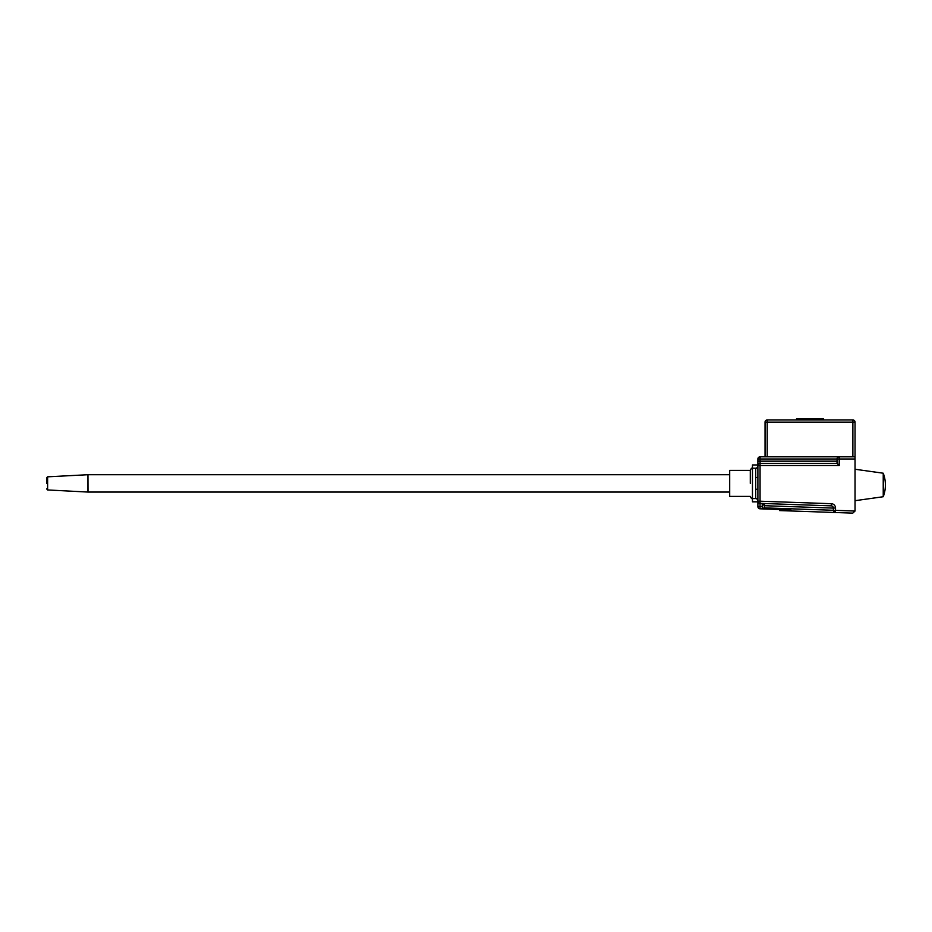 <?xml version="1.0" encoding="UTF-8"?>
<svg xmlns="http://www.w3.org/2000/svg" width="932" height="932" viewBox="0 0 932 932"><rect width="100%" height="100%" fill="white"/><g stroke="black" fill="none" stroke-linecap="round" stroke-linejoin="round"><path stroke-width="1.4" d="M796.487 419.959L796.487 418.876L823.597 418.876L823.597 419.959M852.873 456.82L852.873 422.126L767.211 422.126L767.211 419.959L852.873 419.959A2.167 2.167 0 0 1 855.04 422.126L855.04 458.987L839.208 458.987L839.208 465.499L760.058 465.499L760.058 501.206L831.332 503.699A4.334 4.334 0 0 1 835.526 508.033L835.526 510.352L855.04 511.039A2.167 2.167 0 0 0 855.04 510.957L855.04 458.987M855.04 511.039L852.792 513.124L792.282 511.016L790.441 509.862L759.976 508.802A2.167 2.167 0 0 1 757.891 506.635L757.891 458.987A2.167 2.167 0 0 1 760.058 456.82L855.04 456.82M765.044 456.82L765.044 422.126A2.167 2.167 0 0 1 767.211 419.959A2.167 2.167 0 0 0 765.044 422.126L767.211 422.126L767.211 456.82L765.044 456.82M750.295 483.393L750.295 470.38L750.295 483.393M755.724 477.568A2.167 0.687 180 0 0 757.891 476.881M757.891 501.824L752.462 501.824L752.462 498.573C751.938 499.121 751.215 498.399 750.295 496.395L729.698 496.395L729.698 470.38L750.295 470.38C751.215 468.377 751.938 467.654 752.462 468.214L752.462 464.952L757.891 464.952M833.359 508.103L764.391 505.703L764.391 507.87L763.483 508.755L762.225 506.787L762.225 503.513M790.441 509.862L792.282 511.016L779.571 510.573L779.571 509.489M757.891 461.165L760.058 461.165L760.058 465.499L757.891 465.499A2.167 2.167 0 0 1 760.058 463.332L837.041 463.332L837.041 458.987A2.167 2.167 0 0 1 839.208 456.82L839.208 458.987L760.058 458.987L760.058 461.165L837.041 461.165M835.445 512.518L833.359 510.352L835.526 510.352L835.445 512.518A2.167 2.167 0 0 1 833.359 510.352L833.359 508.033A2.167 2.167 0 0 0 831.262 505.866L759.976 503.373L760.058 501.206L757.891 501.206A2.167 2.167 0 0 0 759.976 503.373A2.167 2.167 0 0 1 757.891 501.206M764.322 508.954A2.167 2.167 0 0 1 763.483 508.755A2.167 2.167 0 0 0 764.322 508.954A2.167 2.167 0 0 1 763.483 508.755A2.167 2.167 0 0 0 764.322 508.954A2.167 2.167 0 0 1 763.483 508.755A2.167 2.167 0 0 0 764.322 508.954L763.483 508.755A2.167 2.167 0 0 0 764.322 508.954L764.391 508.954M762.015 503.35L764.391 505.703L764.473 503.536L763.623 503.501M759.976 508.802L760.058 506.635L762.225 506.787M837.041 463.332L839.208 465.499M755.724 489.207A2.167 0.687 180 0 1 757.891 489.894M46.6 483.393L46.6 477.906L46.6 483.393M883.233 484.978L883.233 496.733A32.97 32.97 0 0 0 883.233 473.211L883.233 484.978M855.04 422.126A2.167 2.167 0 0 0 852.873 419.959L852.873 422.126L855.04 422.126M750.295 470.38C751.215 468.377 751.938 467.654 752.462 468.214L752.462 498.573L755.724 498.573L755.724 468.214C756.225 468.773 756.947 468.05 757.891 466.035M764.391 507.87L833.359 510.282M831.332 503.699L831.262 505.866A2.167 2.167 0 0 1 833.359 508.033L835.526 508.033M757.891 506.635L760.058 506.635L760.058 503.373M757.891 458.987L760.058 458.987L760.058 456.82M46.6 477.906L47.625 476.823L47.625 489.952L87.946 492.061L87.946 474.714L88.004 492.061L729.698 492.061M755.724 498.573C756.271 498.026 756.994 498.748 757.891 500.74M752.462 468.214L755.724 468.214M752.462 498.573C751.938 499.121 751.215 498.399 750.295 496.395M88.004 474.714L729.698 474.714M47.625 476.823L87.946 474.714M47.625 489.952L46.6 488.869M883.233 496.733L855.04 500.694M883.233 473.211L855.04 469.25"/></g></svg>
